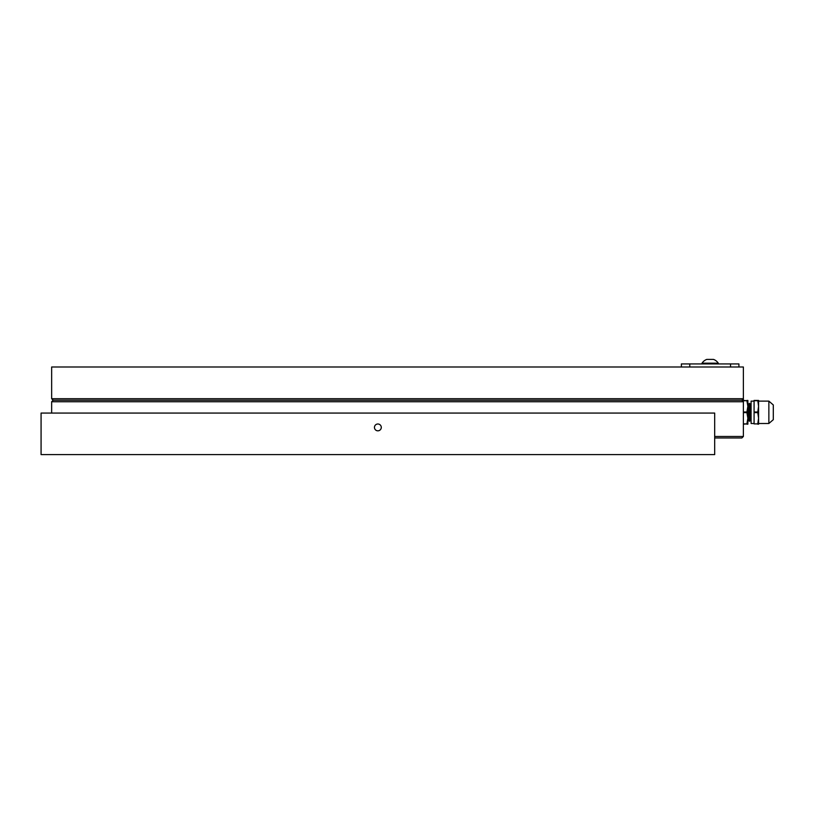 <?xml version="1.0" encoding="UTF-8"?>
<svg xmlns="http://www.w3.org/2000/svg" width="814" height="814" viewBox="0 0 814 814"><rect width="100%" height="100%" fill="white"/><g stroke="black" fill="none" stroke-linecap="round" stroke-linejoin="round"><path stroke-width="1.22" d="M738.919 363.929L738.919 367.002L738.919 363.929L681.379 363.929L681.379 367.002M714.682 436.477L743.375 436.477L743.375 401.74L51.648 401.74L53.154 400.223L741.869 400.223L53.154 400.223L51.648 398.718L743.375 398.718L743.375 401.74L743.375 400.722L746.906 400.722L743.375 400.417M743.375 401.74L741.869 400.223L743.375 398.718L743.375 367.002L51.648 367.002L51.648 398.718M750.203 404.639L750.203 419.983L749.44 421.306L749.44 403.306L750.203 404.639L751.088 403.103M743.375 423.891L746.906 423.891L743.375 424.196M743.375 411.996L746.906 411.996L746.906 412.617L743.375 412.617M747.863 403.103L747.863 421.52M746.906 400.417L747.863 400.417L747.863 406.359L746.906 400.722M746.906 423.891L747.863 418.254L747.863 424.196L746.906 424.196M746.906 411.996L747.863 406.359M747.863 418.254L746.906 412.617M757.793 423.891L754.079 423.891L757.793 423.891L758.567 418.254L758.567 423.494L768.864 423.494L773.3 419.678L773.3 404.945L768.864 401.119L768.864 423.494M768.864 401.119L758.567 401.119L758.567 406.359L757.793 400.417L754.079 400.417L754.079 411.996L757.793 411.996L757.793 412.617L754.079 412.617L754.079 423.891M754.079 411.996L754.079 412.617M757.793 400.722L754.079 400.722M757.793 400.417L758.567 400.417L758.567 424.196L757.793 424.196M757.793 411.996L758.567 406.359M758.567 418.254L757.793 412.617M754.079 401.119L751.088 401.119L751.088 423.494L754.079 423.494M750.203 419.983L751.088 421.52M749.44 403.306L748.666 404.639L748.666 419.983L749.44 421.306M748.666 419.983L747.781 421.52M41.076 439.194L41.076 415.639M702.065 363.746L718.304 363.339L702.024 363.176A9.737 9.737 0 0 1 706.796 359.401L713.512 359.401A9.737 9.737 0 0 1 718.274 363.176A9.737 9.737 0 0 0 713.512 359.401M706.796 359.401A9.737 9.737 0 0 0 702.024 363.176L718.274 363.176M381.288 427.411A3.419 3.419 0 0 1 376.17 430.372A3.419 3.419 0 0 1 376.17 424.45A3.419 3.419 0 0 1 381.288 427.411M714.682 454.599L41.076 454.599L41.076 413.064L714.682 413.064L714.682 454.599M743.375 436.477L741.869 437.983L714.682 437.983M51.648 401.74L51.648 413.064M689.773 363.929L689.773 367.002M730.534 363.929L730.534 367.002M748.666 404.639L747.863 403.245"/></g></svg>
